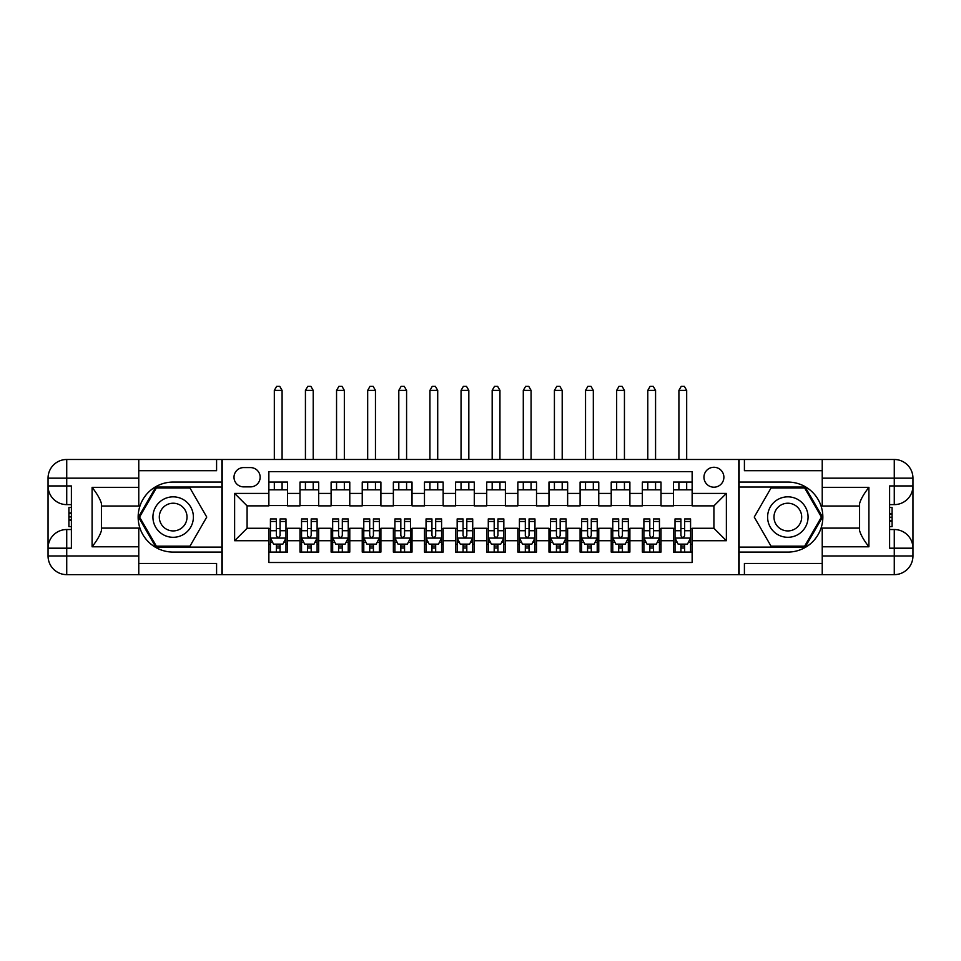 <?xml version="1.0" encoding="UTF-8"?>
<svg xmlns="http://www.w3.org/2000/svg" width="961" height="961" viewBox="0 0 961 961"><rect width="100%" height="100%" fill="white"/><g stroke="black" fill="none" stroke-linecap="round" stroke-linejoin="round"><path stroke-width="1.44" d="M713.915 467.274A9.958 9.958 0 0 0 703.957 477.233A9.958 9.958 0 0 0 713.915 487.191A9.958 9.958 0 0 0 723.885 477.233A9.958 9.958 0 0 0 713.915 467.274M138.768 563.446L216.585 563.446L216.585 574.642L822.232 574.642L822.232 555.975L894.271 555.975L894.271 548.19L889.61 548.19L889.61 485.942L894.271 485.942L894.271 478.17L822.232 478.17L822.232 487.347L868.912 487.347L868.912 546.797C863.927 540.394 860.816 535.001 859.578 530.616L859.578 503.516C860.816 499.131 863.927 493.738 868.912 487.347M692.136 482.062L673.457 482.062L673.457 493.413L661.012 493.413L661.012 505.87L673.457 505.87L673.457 493.413M661.012 493.413L661.012 482.062L642.332 482.062L642.332 493.413L629.887 493.413L629.887 505.87L642.332 505.87L642.332 493.413M629.887 493.413L629.887 482.062L611.22 482.062L611.22 493.413L598.763 493.413L598.763 505.87L611.22 505.87L611.22 493.413M598.763 493.413L598.763 482.062L580.096 482.062L580.096 493.413L567.639 493.413L567.639 505.87L580.096 505.87L580.096 493.413M567.639 493.413L567.639 482.062L548.971 482.062L548.971 493.413L536.526 493.413L536.526 505.87L548.971 505.87L548.971 493.413M536.526 493.413L536.526 482.062L517.847 482.062L517.847 493.413L505.402 493.413L505.402 505.87L517.847 505.87L517.847 493.413M505.402 493.413L505.402 482.062L486.722 482.062L486.722 493.413L474.278 493.413L474.278 505.87L486.722 505.87L486.722 493.413M474.278 493.413L474.278 482.062L455.598 482.062L455.598 493.413L443.153 493.413L443.153 505.87L455.598 505.87L455.598 493.413M443.153 493.413L443.153 482.062L424.474 482.062L424.474 493.413L412.029 493.413L412.029 505.87L424.474 505.87L424.474 493.413M412.029 493.413L412.029 482.062L393.361 482.062L393.361 493.413L380.904 493.413L380.904 505.87L393.361 505.87L393.361 493.413M380.904 493.413L380.904 482.062L362.237 482.062L362.237 493.413L349.78 493.413L349.78 505.87L362.237 505.87L362.237 493.413M349.78 493.413L349.78 482.062L331.113 482.062L331.113 493.413L318.668 493.413L318.668 505.87L331.113 505.87L331.113 493.413M318.668 493.413L318.668 482.062L299.988 482.062L299.988 505.87L287.543 505.87L287.543 482.062L268.864 482.062M268.864 552.082L287.543 552.082L287.543 528.274L299.988 528.274L299.988 552.082L318.668 552.082L318.668 528.274L331.113 528.274L331.113 540.719L318.668 540.719M331.113 540.719L331.113 552.082L349.78 552.082L349.78 528.274L362.237 528.274L362.237 540.719L349.78 540.719M362.237 540.719L362.237 552.082L380.904 552.082L380.904 528.274L393.361 528.274L393.361 540.719L380.904 540.719M393.361 540.719L393.361 552.082L412.029 552.082L412.029 528.274L424.474 528.274L424.474 540.719L412.029 540.719M424.474 540.719L424.474 552.082L443.153 552.082L443.153 528.274L455.598 528.274L455.598 540.719L443.153 540.719M455.598 540.719L455.598 552.082L474.278 552.082L474.278 528.274L486.722 528.274L486.722 540.719L474.278 540.719M486.722 540.719L486.722 552.082L505.402 552.082L505.402 528.274L517.847 528.274L517.847 540.719L505.402 540.719M517.847 540.719L517.847 552.082L536.526 552.082L536.526 528.274L548.971 528.274L548.971 540.719L536.526 540.719M548.971 540.719L548.971 552.082L567.639 552.082L567.639 528.274L580.096 528.274L580.096 540.719L567.639 540.719M580.096 540.719L580.096 552.082L598.763 552.082L598.763 528.274L611.22 528.274L611.22 540.719L598.763 540.719M611.22 540.719L611.22 552.082L629.887 552.082L629.887 528.274L642.332 528.274L642.332 540.719L629.887 540.719M642.332 540.719L642.332 552.082L661.012 552.082L661.012 528.274L673.457 528.274L673.457 540.719L661.012 540.719M243.662 486.879L250.509 486.879A9.646 9.646 0 0 0 260.155 477.233A9.646 9.646 0 0 0 250.509 467.587L243.662 467.587A9.646 9.646 0 0 0 234.004 477.233A9.646 9.646 0 0 0 243.662 486.879M822.232 470.698L744.415 470.698L744.415 459.49L738.817 459.49L738.817 574.642M738.817 459.49L138.768 459.49L138.768 478.17L66.729 478.17L66.729 485.942L71.39 485.942L71.39 548.19L66.729 548.19L66.729 555.975L138.768 555.975L138.768 546.797L92.088 546.797L92.088 487.347C97.073 493.738 100.184 499.131 101.422 503.516L101.422 530.616C100.184 535.013 97.073 540.394 92.088 546.797M222.183 574.642L222.183 459.49M692.136 493.413L692.136 471.635L268.864 471.635L268.864 505.87L247.085 505.87L247.085 528.274L268.864 528.274L268.864 562.509L692.136 562.509L692.136 528.274L713.915 528.274L713.915 505.87L692.136 505.87L692.136 493.413L726.372 493.413L726.372 540.719L692.136 540.719M268.864 540.719L234.628 540.719L234.628 493.413L268.864 493.413M673.457 540.719L673.457 552.082L692.136 552.082M268.864 489.834L287.543 489.834M268.864 505.558L287.543 505.558M268.864 528.586L270.425 528.586M276.336 528.586L280.071 528.586M285.982 528.586L287.543 528.586M268.864 544.298L270.425 544.298M276.336 544.298L280.071 544.298M285.982 544.298L287.543 544.298M299.988 505.558L318.668 505.558M299.988 489.834L318.668 489.834M299.988 528.586L301.55 528.586M307.46 528.586L311.196 528.586M317.106 528.586L318.668 528.586M299.988 544.298L301.55 544.298M307.46 544.298L311.196 544.298M317.106 544.298L318.668 544.298M331.113 528.586L332.662 528.586M338.584 528.586L342.32 528.586M348.23 528.586L349.78 528.586M331.113 544.298L332.662 544.298M338.584 544.298L342.32 544.298M348.23 544.298L349.78 544.298M331.113 489.834L349.78 489.834M331.113 505.558L349.78 505.558M362.237 528.586L363.787 528.586M369.709 528.586L373.433 528.586M379.355 528.586L380.904 528.586M362.237 544.298L363.787 544.298M369.709 544.298L373.433 544.298M379.355 544.298L380.904 544.298M362.237 489.834L380.904 489.834M362.237 505.558L380.904 505.558M393.361 528.586L394.911 528.586M400.821 528.586L404.557 528.586M410.479 528.586L412.029 528.586M393.361 544.298L394.911 544.298M400.821 544.298L404.557 544.298M410.479 544.298L412.029 544.298M393.361 489.834L412.029 489.834M393.361 505.558L412.029 505.558M424.474 528.586L426.035 528.586M431.945 528.586L435.681 528.586M441.592 528.586L443.153 528.586M424.474 544.298L426.035 544.298M431.945 544.298L435.681 544.298M441.592 544.298L443.153 544.298M424.474 489.834L443.153 489.834M424.474 505.558L443.153 505.558M455.598 528.586L457.16 528.586M463.07 528.586L466.806 528.586M472.716 528.586L474.278 528.586M455.598 544.298L457.16 544.298M463.07 544.298L466.806 544.298M472.716 544.298L474.278 544.298M455.598 489.834L474.278 489.834M455.598 505.558L474.278 505.558M486.722 528.586L488.284 528.586M494.194 528.586L497.93 528.586M503.84 528.586L505.402 528.586M486.722 544.298L488.284 544.298M494.194 544.298L497.93 544.298M503.84 544.298L505.402 544.298M486.722 489.834L505.402 489.834M486.722 505.558L505.402 505.558M517.847 528.586L519.408 528.586M525.319 528.586L529.055 528.586M534.965 528.586L536.526 528.586M517.847 544.298L519.408 544.298M525.319 544.298L529.055 544.298M534.965 544.298L536.526 544.298M517.847 489.834L536.526 489.834M517.847 505.558L536.526 505.558M548.971 528.586L550.521 528.586M556.443 528.586L560.179 528.586M566.089 528.586L567.639 528.586M548.971 544.298L550.521 544.298M556.443 544.298L560.179 544.298M566.089 544.298L567.639 544.298M548.971 489.834L567.639 489.834M548.971 505.558L567.639 505.558M580.096 528.586L581.645 528.586M587.567 528.586L591.291 528.586M597.213 528.586L598.763 528.586M580.096 544.298L581.645 544.298M587.567 544.298L591.291 544.298M597.213 544.298L598.763 544.298M580.096 489.834L598.763 489.834M580.096 505.558L598.763 505.558M611.22 528.586L612.77 528.586M618.68 528.586L622.416 528.586M628.338 528.586L629.887 528.586M611.22 544.298L612.77 544.298M618.68 544.298L622.416 544.298M628.338 544.298L629.887 544.298M611.22 489.834L629.887 489.834M611.22 505.558L629.887 505.558M642.332 528.586L643.894 528.586M649.804 528.586L653.54 528.586M659.45 528.586L661.012 528.586M642.332 544.298L643.894 544.298M649.804 544.298L653.54 544.298M659.45 544.298L661.012 544.298M642.332 489.834L661.012 489.834M642.332 505.558L661.012 505.558M673.457 528.586L675.018 528.586M680.929 528.586L684.664 528.586M690.575 528.586L692.136 528.586M673.457 544.298L675.018 544.298M680.929 544.298L684.664 544.298M690.575 544.298L692.136 544.298M673.457 489.834L692.136 489.834M673.457 505.558L692.136 505.558M247.085 505.87L234.628 493.413M247.085 528.274L234.628 540.719M726.372 493.413L713.915 505.87M726.372 540.719L713.915 528.274M276.336 548.034L280.071 548.034M270.425 521.475L276.336 521.475L276.336 518.94L270.425 518.94L270.425 537.92L273.537 544.142L282.87 544.142L285.982 537.92L285.982 518.94L280.071 518.94L280.071 521.475L285.982 521.475M285.982 537.92L285.982 552.082M270.425 537.92L270.425 552.082M280.071 544.142L280.071 552.082M276.336 552.082L276.336 544.142M276.336 521.475L276.336 535.589C277.573 537.98 278.822 537.98 280.071 535.589L280.071 521.475M282.09 489.834L282.09 482.062M282.09 459.49L282.09 390.394L274.317 390.394L274.317 459.49M274.317 489.834L274.317 482.062M274.317 390.394L276.648 386.358L279.759 386.358L282.09 390.394M183.275 499.552A20.229 20.229 0 0 0 155.646 506.952A20.229 20.229 0 0 0 163.046 534.592A20.229 20.229 0 0 0 190.686 527.181A20.229 20.229 0 0 0 183.275 499.552M180.091 505.078A13.85 13.85 0 0 0 161.172 510.147A13.85 13.85 0 0 0 166.241 529.067A13.85 13.85 0 0 0 185.161 523.997A13.85 13.85 0 0 0 180.091 505.078M189.966 546.172L156.367 546.172L139.561 517.066L156.367 487.972L189.966 487.972L206.759 517.066L189.966 546.172M797.954 499.552A20.229 20.229 0 0 0 770.314 506.952A20.229 20.229 0 0 0 777.725 534.592A20.229 20.229 0 0 0 805.354 527.181A20.229 20.229 0 0 0 797.954 499.552M794.759 505.078A13.85 13.85 0 0 0 775.839 510.147A13.85 13.85 0 0 0 780.909 529.067A13.85 13.85 0 0 0 799.828 523.997A13.85 13.85 0 0 0 794.759 505.078M804.633 546.172L771.034 546.172L754.241 517.066L771.034 487.972L804.633 487.972L821.439 517.066L804.633 546.172M221.871 459.49L221.871 482.062L173.16 482.062A35.016 35.016 0 0 0 138.156 517.066A35.016 35.016 0 0 0 173.16 552.082L221.871 552.082L221.871 574.642M92.088 487.347L138.768 487.347L138.768 478.17M138.768 487.347L138.768 506.027L101.422 506.027M138.768 555.975L138.768 574.642L66.729 574.642A18.679 18.679 0 0 1 48.05 555.975L48.05 478.17A18.679 18.679 0 0 1 66.729 459.49L138.768 459.49M221.871 482.062L221.871 487.035L155.826 487.035L138.48 517.066L155.826 547.097L221.871 547.097L221.871 487.035M221.871 547.097L221.871 552.082M101.422 528.118L138.768 528.118L138.768 546.797M216.585 574.642L138.768 574.642M48.05 548.19A18.679 18.679 0 0 1 66.729 529.523A18.679 18.679 0 0 0 48.05 548.19L66.729 548.19L66.729 529.523L71.39 529.523M71.39 504.621L66.729 504.621L66.729 485.942L48.05 485.942A18.679 18.679 0 0 0 66.729 504.621A18.679 18.679 0 0 1 48.05 485.942M216.585 459.49L216.585 470.698L138.768 470.698M71.39 507.492L68.904 507.492L68.904 519.817L71.39 519.817M68.904 516.922L71.39 516.922M68.904 513.486L71.39 513.486M68.904 512.922L71.39 512.922M68.904 519.817L68.904 526.64L71.39 526.64M68.904 520.43L71.39 520.43M739.129 574.642L739.129 552.082L787.84 552.082A35.016 35.016 0 0 0 822.844 517.066A35.016 35.016 0 0 0 787.84 482.062L739.129 482.062L739.129 459.49M868.912 546.797L822.232 546.797L822.232 555.975M822.232 546.797L822.232 528.118L859.578 528.118M822.232 478.17L822.232 459.49L894.271 459.49A18.679 18.679 0 0 1 912.95 478.17L912.95 555.975A18.679 18.679 0 0 1 894.271 574.642L822.232 574.642M739.129 552.082L739.129 547.097L805.174 547.097L822.52 517.066L805.174 487.035L739.129 487.035L739.129 547.097M739.129 487.035L739.129 482.062M859.578 506.027L822.232 506.027L822.232 487.347M744.415 459.49L822.232 459.49M912.95 485.942A18.679 18.679 0 0 1 894.271 504.621A18.679 18.679 0 0 0 912.95 485.942L894.271 485.942L894.271 504.621L889.61 504.621M889.61 529.523L894.271 529.523L894.271 548.19L912.95 548.19A18.679 18.679 0 0 0 894.271 529.523A18.679 18.679 0 0 1 912.95 548.19M744.415 574.642L744.415 563.446L822.232 563.446M889.61 526.64L892.096 526.64L892.096 514.327L889.61 514.327M892.096 517.222L889.61 517.222M892.096 520.658L889.61 520.658M892.096 521.222L889.61 521.222M892.096 514.327L892.096 507.492L889.61 507.492M892.096 513.715L889.61 513.715M307.46 548.034L311.196 548.034M301.55 521.475L307.46 521.475L307.46 518.94L301.55 518.94L301.55 537.92L304.661 544.142L313.995 544.142L317.106 537.92L317.106 518.94L311.196 518.94L311.196 521.475L317.106 521.475M317.106 537.92L317.106 552.082M301.55 537.92L301.55 552.082M311.196 544.142L311.196 552.082M307.46 552.082L307.46 544.142M307.46 521.475L307.46 535.589C308.697 537.98 309.947 537.98 311.196 535.589L311.196 521.475M313.214 489.834L313.214 482.062M313.214 459.49L313.214 390.394L305.43 390.394L305.43 459.49M305.43 489.834L305.43 482.062M305.43 390.394L307.772 386.358L310.883 386.358L313.214 390.394M338.584 548.034L342.32 548.034M332.662 521.475L338.584 521.475L338.584 518.94L332.662 518.94L332.662 537.92L335.785 544.142L345.119 544.142L348.23 537.92L348.23 518.94L342.32 518.94L342.32 521.475L348.23 521.475M348.23 537.92L348.23 552.082M332.662 537.92L332.662 552.082M342.32 544.142L342.32 552.082M338.584 552.082L338.584 544.142M338.584 521.475L338.584 535.589C339.822 537.98 341.071 537.98 342.32 535.589L342.32 521.475M344.338 489.834L344.338 482.062M344.338 459.49L344.338 390.394L336.554 390.394L336.554 459.49M336.554 489.834L336.554 482.062M336.554 390.394L338.897 386.358L342.008 386.358L344.338 390.394M369.709 548.034L373.433 548.034M363.787 521.475L369.709 521.475L369.709 518.94L363.787 518.94L363.787 537.92L366.898 544.142L376.244 544.142L379.355 537.92L379.355 518.94L373.433 518.94L373.433 521.475L379.355 521.475M379.355 537.92L379.355 552.082M363.787 537.92L363.787 552.082M373.433 544.142L373.433 552.082M369.709 552.082L369.709 544.142M369.709 521.475L369.709 535.589C370.946 537.98 372.195 537.98 373.433 535.589L373.433 521.475M375.463 489.834L375.463 482.062M375.463 459.49L375.463 390.394L367.679 390.394L367.679 459.49M367.679 489.834L367.679 482.062M367.679 390.394L370.009 386.358L373.132 386.358L375.463 390.394M400.821 548.034L404.557 548.034M394.911 521.475L400.821 521.475L400.821 518.94L394.911 518.94L394.911 537.92L398.022 544.142L407.356 544.142L410.479 537.92L410.479 518.94L404.557 518.94L404.557 521.475L410.479 521.475M410.479 537.92L410.479 552.082M394.911 537.92L394.911 552.082M404.557 544.142L404.557 552.082M400.821 552.082L400.821 544.142M400.821 521.475L400.821 535.589C402.07 537.98 403.32 537.98 404.557 535.589L404.557 521.475M406.587 489.834L406.587 482.062M406.587 459.49L406.587 390.394L398.803 390.394L398.803 459.49M398.803 489.834L398.803 482.062M398.803 390.394L401.133 386.358L404.245 386.358L406.587 390.394M431.945 548.034L435.681 548.034M426.035 521.475L431.945 521.475L431.945 518.94L426.035 518.94L426.035 537.92L429.147 544.142L438.48 544.142L441.592 537.92L441.592 518.94L435.681 518.94L435.681 521.475L441.592 521.475M441.592 537.92L441.592 552.082M426.035 537.92L426.035 552.082M435.681 544.142L435.681 552.082M431.945 552.082L431.945 544.142M431.945 521.475L431.945 535.589C433.195 537.98 434.432 537.98 435.681 535.589L435.681 521.475M437.711 489.834L437.711 482.062M437.711 459.49L437.711 390.394L429.927 390.394L429.927 459.49M429.927 489.834L429.927 482.062M429.927 390.394L432.258 386.358L435.369 386.358L437.711 390.394M463.07 548.034L466.806 548.034M457.16 521.475L463.07 521.475L463.07 518.94L457.16 518.94L457.16 537.92L460.271 544.142L469.605 544.142L472.716 537.92L472.716 518.94L466.806 518.94L466.806 521.475L472.716 521.475M472.716 537.92L472.716 552.082M457.16 537.92L457.16 552.082M466.806 544.142L466.806 552.082M463.07 552.082L463.07 544.142M463.07 521.475L463.07 535.589C464.319 537.98 465.556 537.98 466.806 535.589L466.806 521.475M468.824 489.834L468.824 482.062M468.824 459.49L468.824 390.394L461.052 390.394L461.052 459.49M461.052 489.834L461.052 482.062M461.052 390.394L463.382 386.358L466.493 386.358L468.824 390.394M494.194 548.034L497.93 548.034M488.284 521.475L494.194 521.475L494.194 518.94L488.284 518.94L488.284 537.92L491.395 544.142L500.729 544.142L503.84 537.92L503.84 518.94L497.93 518.94L497.93 521.475L503.84 521.475M503.84 537.92L503.84 552.082M488.284 537.92L488.284 552.082M497.93 544.142L497.93 552.082M494.194 552.082L494.194 544.142M494.194 521.475L494.194 535.589C495.432 537.98 496.681 537.98 497.93 535.589L497.93 521.475M499.948 489.834L499.948 482.062M499.948 459.49L499.948 390.394L492.176 390.394L492.176 459.49M492.176 489.834L492.176 482.062M492.176 390.394L494.507 386.358L497.618 386.358L499.948 390.394M525.319 548.034L529.055 548.034M519.408 521.475L525.319 521.475L525.319 518.94L519.408 518.94L519.408 537.92L522.52 544.142L531.853 544.142L534.965 537.92L534.965 518.94L529.055 518.94L529.055 521.475L534.965 521.475M534.965 537.92L534.965 552.082M519.408 537.92L519.408 552.082M529.055 544.142L529.055 552.082M525.319 552.082L525.319 544.142M525.319 521.475L525.319 535.589C526.556 537.98 527.805 537.98 529.055 535.589L529.055 521.475M531.073 489.834L531.073 482.062M531.073 459.49L531.073 390.394L523.289 390.394L523.289 459.49M523.289 489.834L523.289 482.062M523.289 390.394L525.631 386.358L528.742 386.358L531.073 390.394M556.443 548.034L560.179 548.034M550.521 521.475L556.443 521.475L556.443 518.94L550.521 518.94L550.521 537.92L553.644 544.142L562.978 544.142L566.089 537.92L566.089 518.94L560.179 518.94L560.179 521.475L566.089 521.475M566.089 537.92L566.089 552.082M550.521 537.92L550.521 552.082M560.179 544.142L560.179 552.082M556.443 552.082L556.443 544.142M556.443 521.475L556.443 535.589C557.68 537.98 558.93 537.98 560.179 535.589L560.179 521.475M562.197 489.834L562.197 482.062M562.197 459.49L562.197 390.394L554.413 390.394L554.413 459.49M554.413 489.834L554.413 482.062M554.413 390.394L556.755 386.358L559.867 386.358L562.197 390.394M587.567 548.034L591.291 548.034M581.645 521.475L587.567 521.475L587.567 518.94L581.645 518.94L581.645 537.92L584.756 544.142L594.102 544.142L597.213 537.92L597.213 518.94L591.291 518.94L591.291 521.475L597.213 521.475M597.213 537.92L597.213 552.082M581.645 537.92L581.645 552.082M591.291 544.142L591.291 552.082M587.567 552.082L587.567 544.142M587.567 521.475L587.567 535.589C588.805 537.98 590.054 537.98 591.291 535.589L591.291 521.475M593.321 489.834L593.321 482.062M593.321 459.49L593.321 390.394L585.537 390.394L585.537 459.49M585.537 489.834L585.537 482.062M585.537 390.394L587.868 386.358L590.991 386.358L593.321 390.394M618.68 548.034L622.416 548.034M612.77 521.475L618.68 521.475L618.68 518.94L612.77 518.94L612.77 537.92L615.881 544.142L625.215 544.142L628.338 537.92L628.338 518.94L622.416 518.94L622.416 521.475L628.338 521.475M628.338 537.92L628.338 552.082M612.77 537.92L612.77 552.082M622.416 544.142L622.416 552.082M618.68 552.082L618.68 544.142M618.68 521.475L618.68 535.589C619.929 537.98 621.178 537.98 622.416 535.589L622.416 521.475M624.446 489.834L624.446 482.062M624.446 459.49L624.446 390.394L616.662 390.394L616.662 459.49M616.662 489.834L616.662 482.062M616.662 390.394L618.992 386.358L622.103 386.358L624.446 390.394M649.804 548.034L653.54 548.034M643.894 521.475L649.804 521.475L649.804 518.94L643.894 518.94L643.894 537.92L647.005 544.142L656.339 544.142L659.45 537.92L659.45 518.94L653.54 518.94L653.54 521.475L659.45 521.475M659.45 537.92L659.45 552.082M643.894 537.92L643.894 552.082M653.54 544.142L653.54 552.082M649.804 552.082L649.804 544.142M649.804 521.475L649.804 535.589C651.053 537.98 652.291 537.98 653.54 535.589L653.54 521.475M655.57 489.834L655.57 482.062M655.57 459.49L655.57 390.394L647.786 390.394L647.786 459.49M647.786 489.834L647.786 482.062M647.786 390.394L650.116 386.358L653.228 386.358L655.57 390.394M680.929 548.034L684.664 548.034M675.018 521.475L680.929 521.475L680.929 518.94L675.018 518.94L675.018 537.92L678.13 544.142L687.463 544.142L690.575 537.92L690.575 518.94L684.664 518.94L684.664 521.475L690.575 521.475M690.575 537.92L690.575 552.082M675.018 537.92L675.018 552.082M684.664 544.142L684.664 552.082M680.929 552.082L680.929 544.142M680.929 521.475L680.929 535.589C682.178 537.98 683.415 537.98 684.664 535.589L684.664 521.475M686.683 489.834L686.683 482.062M686.683 459.49L686.683 390.394L678.91 390.394L678.91 459.49M678.91 489.834L678.91 482.062M678.91 390.394L681.241 386.358L684.352 386.358L686.683 390.394M299.988 540.719L287.543 540.719M299.988 493.413L287.543 493.413M270.497 538.076L285.91 538.076M285.982 542.436L283.723 542.436M272.672 542.436L270.425 542.436M280.071 530.712L285.982 530.712M270.425 530.712L276.336 530.712M276.336 546.052L280.071 546.052M66.729 459.49A18.679 18.679 0 0 0 48.05 478.17L66.729 478.17L66.729 459.49M66.729 574.642L66.729 555.975L48.05 555.975A18.679 18.679 0 0 0 66.729 574.642M894.271 574.642A18.679 18.679 0 0 0 912.95 555.975L894.271 555.975L894.271 574.642M894.271 459.49L894.271 478.17L912.95 478.17A18.679 18.679 0 0 0 894.271 459.49M301.622 538.076L317.034 538.076M317.106 542.436L314.848 542.436M303.796 542.436L301.55 542.436M311.196 530.712L317.106 530.712M301.55 530.712L307.46 530.712M307.46 546.052L311.196 546.052M332.746 538.076L348.146 538.076M348.23 542.436L345.972 542.436M334.921 542.436L332.662 542.436M342.32 530.712L348.23 530.712M332.662 530.712L338.584 530.712M338.584 546.052L342.32 546.052M363.871 538.076L379.271 538.076M379.355 542.436L377.096 542.436M366.045 542.436L363.787 542.436M373.433 530.712L379.355 530.712M363.787 530.712L369.709 530.712M369.709 546.052L373.433 546.052M394.995 538.076L410.395 538.076M410.479 542.436L408.221 542.436M397.169 542.436L394.911 542.436M404.557 530.712L410.479 530.712M394.911 530.712L400.821 530.712M400.821 546.052L404.557 546.052M426.107 538.076L441.519 538.076M441.592 542.436L439.345 542.436M428.294 542.436L426.035 542.436M435.681 530.712L441.592 530.712M426.035 530.712L431.945 530.712M431.945 546.052L435.681 546.052M457.232 538.076L472.644 538.076M472.716 542.436L470.458 542.436M459.418 542.436L457.16 542.436M466.806 530.712L472.716 530.712M457.16 530.712L463.07 530.712M463.07 546.052L466.806 546.052M488.356 538.076L503.768 538.076M503.84 542.436L501.582 542.436M490.542 542.436L488.284 542.436M497.93 530.712L503.84 530.712M488.284 530.712L494.194 530.712M494.194 546.052L497.93 546.052M519.481 538.076L534.893 538.076M534.965 542.436L532.706 542.436M521.655 542.436L519.408 542.436M529.055 530.712L534.965 530.712M519.408 530.712L525.319 530.712M525.319 546.052L529.055 546.052M550.605 538.076L566.005 538.076M566.089 542.436L563.831 542.436M552.779 542.436L550.521 542.436M560.179 530.712L566.089 530.712M550.521 530.712L556.443 530.712M556.443 546.052L560.179 546.052M581.729 538.076L597.129 538.076M597.213 542.436L594.955 542.436M583.904 542.436L581.645 542.436M591.291 530.712L597.213 530.712M581.645 530.712L587.567 530.712M587.567 546.052L591.291 546.052M612.854 538.076L628.254 538.076M628.338 542.436L626.079 542.436M615.028 542.436L612.77 542.436M622.416 530.712L628.338 530.712M612.77 530.712L618.68 530.712M618.68 546.052L622.416 546.052M643.966 538.076L659.378 538.076M659.45 542.436L657.204 542.436M646.152 542.436L643.894 542.436M653.54 530.712L659.45 530.712M643.894 530.712L649.804 530.712M649.804 546.052L653.54 546.052M675.09 538.076L690.503 538.076M690.575 542.436L688.328 542.436M677.277 542.436L675.018 542.436M684.664 530.712L690.575 530.712M675.018 530.712L680.929 530.712M680.929 546.052L684.664 546.052"/></g></svg>
